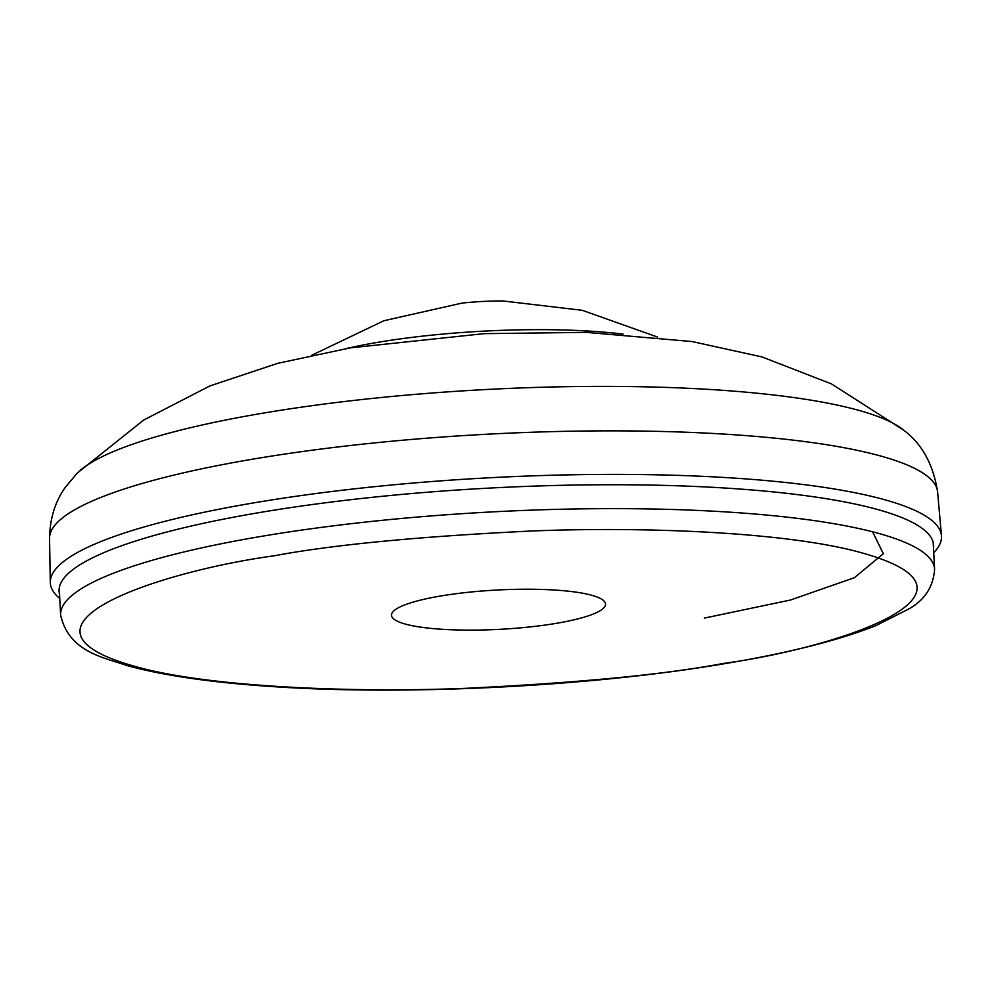 <?xml version="1.0" encoding="UTF-8"?>
<svg xmlns="http://www.w3.org/2000/svg" width="991" height="991" viewBox="0 0 991 991"><rect width="100%" height="100%" fill="white"/><g stroke="black" fill="none" stroke-linecap="round" stroke-linejoin="round"><path stroke-width="1.49" d="M345.859 348.634A200.38 36.816 -3 0 1 378.587 342.205A200.38 36.816 -3 0 1 623.079 334.116M657.529 337.051L582.299 310.319L502.994 300.967A68.701 12.623 177 0 0 461.818 303.135L383.926 320.725L311.892 355.174M872.588 531.808L883.353 553.734L854.391 577.691L790.397 600.038L704.316 618.099M59.757 598.564L57.874 596.805A446.198 81.993 -3 0 1 50.293 582.349A446.198 81.993 -3 0 1 257.028 502.326A446.198 81.993 -3 0 1 707.363 476.56A446.198 81.993 -3 0 1 941.45 535.648A446.198 81.993 -3 0 1 935.417 550.81L933.72 552.755M59.534 594.154A437.873 80.457 -3 0 1 261.946 512.149A437.873 80.457 -3 0 1 712.157 487.287A437.873 80.457 -3 0 1 933.497 548.345M555.889 623.413A107.164 19.696 177 0 0 605.538 604.064A107.164 19.696 177 0 0 549.621 589.756A107.164 19.696 177 0 0 441.156 595.925A107.164 19.696 177 0 0 391.507 615.275A107.164 19.696 177 0 0 447.436 629.582A107.164 19.696 177 0 0 555.889 623.413M265.117 412.801A422.03 77.546 -3 0 1 903.185 429.797L831.499 383.926L762.067 356.958L692.238 341.573L586.35 332.369L483.967 333.657L350.083 347.915L277.691 363.338L209.931 385.92L143.782 419.973L77.286 473.079A422.03 77.546 -3 0 1 265.117 412.801M50.293 582.349L49.55 538.435A444.637 81.708 -3 0 1 255.567 458.684A444.637 81.708 -3 0 1 704.328 433.017A444.637 81.708 -3 0 1 937.597 491.895C933.225 464.135 921.754 443.435 903.185 429.797M60.624 615.039C68.924 651.967 103.361 657.318 127.641 665.741C163.156 675.428 210.042 682.279 268.276 686.292C403.424 695.992 589.311 686.738 725.251 663.574C789.084 652.846 839.34 640.186 875.994 625.581L909.02 608.846C924.826 599.902 933.349 586.697 934.587 569.23A437.588 80.407 177 0 0 706.236 510.823A437.588 80.407 177 0 0 263.346 536.032A437.588 80.407 177 0 0 60.624 615.039L59.225 588.245M273.838 555.852C332.332 544.827 418.091 536.552 531.089 531.027C641.549 526.543 777.501 531.845 852.384 550.352C1013.867 590.995 835.76 648.3 723.219 663.487C664.713 674.512 578.967 682.787 465.968 688.311C355.496 692.796 219.544 687.494 144.674 668.987C-16.81 628.344 161.298 571.039 273.838 555.852M49.55 538.435C49.86 518.404 55.223 501.235 65.654 486.891L77.286 473.079M937.597 491.895L941.45 535.648M934.587 569.23L933.188 542.436"/></g></svg>
